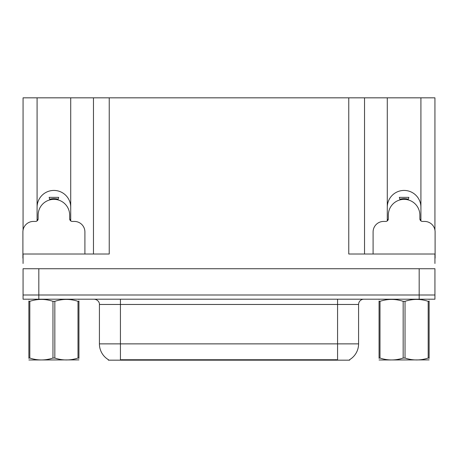 <?xml version="1.0" encoding="UTF-8"?>
<svg xmlns="http://www.w3.org/2000/svg" width="458" height="458" viewBox="0 0 458 458"><rect width="100%" height="100%" fill="white"/><g stroke="black" fill="none" stroke-linecap="round" stroke-linejoin="round"><path stroke-width="0.69" d="M349.654 359.645L349.654 360.165L108.346 360.165L108.346 359.645M37.087 207.245A16.814 16.814 0 0 1 53.907 190.431A16.814 16.814 0 0 1 70.721 207.245M38.821 299.206L434.94 299.206L434.94 295.004L23.06 295.004L23.06 268.726L38.821 268.726L38.821 295.004L23.06 295.004L23.06 299.206L38.821 299.206L38.821 295.004L434.94 295.004L434.94 268.726L38.821 268.726M70.721 220.905L70.721 97.835L348.761 97.835L348.761 254.013L434.94 254.013L434.94 263.47M23.06 263.47L23.06 254.013L109.239 254.013L109.239 97.835M37.087 220.905L37.087 97.835L23.06 97.835L23.06 230.128M420.913 220.905L420.913 97.835L434.94 97.835L434.94 230.128M93.472 97.835L93.472 254.013M348.761 97.835L364.528 97.835L364.528 254.013L364.528 97.835L387.279 97.835L387.279 220.905M420.913 97.835L387.279 97.835M37.087 97.835L70.721 97.835M420.913 207.245A16.814 16.814 0 0 0 404.093 190.431A16.814 16.814 0 0 0 387.279 207.245M108.5 359.742A18.394 18.394 0 0 1 99.415 343.872L120.431 343.872L120.431 359.742L337.569 359.742L337.569 343.872L358.585 343.872L358.585 304.461A5.256 5.256 0 0 1 363.841 299.206M99.415 343.872L99.415 304.461C99.678 303.608 98.779 299.692 94.159 299.206M349.5 359.742A18.394 18.394 0 0 0 358.585 343.872M434.94 299.206L434.94 295.004M49.825 199.9L49.143 197.364L58.664 197.364L57.983 199.9M84.907 254.013L84.907 231.943A10.511 10.511 0 0 0 74.396 221.432L72.295 221.432A2.628 2.628 0 0 1 69.668 218.804L69.668 215.128A15.767 15.767 0 0 0 53.907 199.362A15.767 15.767 0 0 0 38.14 215.128L38.14 218.804A2.628 2.628 0 0 1 35.512 221.432L33.411 221.432A10.511 10.511 0 0 0 22.9 231.943L22.9 258.215A10.511 10.511 0 0 1 23.06 258.22M37.087 219.634L38.077 219.365M69.731 219.365L70.721 219.634M400.017 199.9L399.336 197.364L408.857 197.364L408.175 199.9M434.94 258.22A10.511 10.511 0 0 1 435.1 258.215L435.1 231.943A10.511 10.511 0 0 0 424.589 221.432L422.488 221.432A2.628 2.628 0 0 1 419.86 218.804L419.86 215.128A15.767 15.767 0 0 0 404.093 199.362A15.767 15.767 0 0 0 388.332 215.128L388.332 218.804A2.628 2.628 0 0 1 385.705 221.432L383.604 221.432A10.511 10.511 0 0 0 373.093 231.943L373.093 254.013M387.279 219.634L388.27 219.365M419.923 219.365L420.913 219.634M78.931 359.891L28.877 359.977M78.931 358.385L78.931 358.041C78.931 360.583 78.931 360.583 78.931 358.041L78.003 358.041L78.003 301.33C70.309 298.788 62.586 298.788 54.834 301.33L52.973 301.33C45.285 298.788 37.562 298.788 29.81 301.33L28.877 301.33C28.877 298.788 28.877 298.788 28.877 301.33L28.877 300.986M54.834 301.33L54.834 358.041C62.523 360.583 70.246 360.583 78.003 358.041M54.834 358.041L52.973 358.041L52.973 301.33M78.931 300.986L78.931 301.33C78.931 298.788 78.931 298.788 78.931 301.33L78.003 301.33M78.931 299.452L78.604 299.206M78.931 301.33L78.931 358.041M29.81 301.33L29.81 358.041L28.877 358.041L28.877 301.33M29.81 358.041C37.499 360.583 45.222 360.583 52.973 358.041M28.877 358.041C28.877 360.583 28.877 360.583 28.877 358.041L28.877 358.385M429.123 359.891L379.069 359.977M429.123 358.385L429.123 358.041C429.123 360.583 429.123 360.583 429.123 358.041L428.19 358.041L428.19 301.33C420.501 298.788 412.778 298.788 405.027 301.33L403.166 301.33C395.477 298.788 387.754 298.788 379.997 301.33L379.069 301.33C379.069 298.788 379.069 298.788 379.069 301.33L379.069 300.986M405.027 301.33L405.027 358.041C412.715 360.583 420.438 360.583 428.19 358.041M405.027 358.041L403.166 358.041L403.166 301.33M429.123 300.986L429.123 301.33C429.123 298.788 429.123 298.788 429.123 301.33L428.19 301.33M429.123 299.452L428.797 299.206M429.123 301.33L429.123 358.041M379.997 301.33L379.997 358.041L379.069 358.041L379.069 301.33M379.997 358.041C387.691 360.583 395.414 360.583 403.166 358.041M379.069 358.041C379.069 360.583 379.069 360.583 379.069 358.041L379.069 358.385M419.179 268.726L419.179 299.206M335.468 360.165L335.468 359.645M122.532 360.165L122.532 359.645M337.569 299.206L337.569 304.461L99.415 304.461M358.585 304.461L337.569 304.461L337.569 343.872L120.431 343.872L120.431 299.206M58.029 199.728A15.938 15.938 0 0 0 49.779 199.728M58.166 199.219A16.471 16.471 0 0 0 49.641 199.219M408.221 199.728A15.938 15.938 0 0 0 399.971 199.728M408.359 199.219A16.471 16.471 0 0 0 399.834 199.219M29.203 299.206L28.877 299.395M379.396 299.206L379.069 299.395"/></g></svg>
